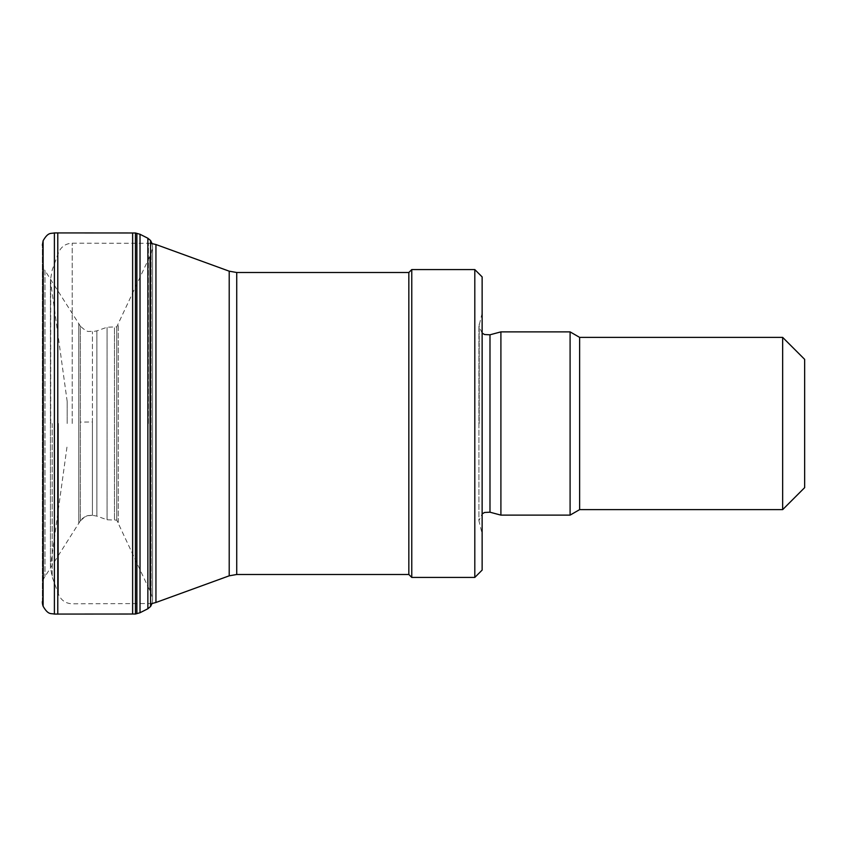 <?xml version="1.0" encoding="UTF-8"?>
<svg xmlns="http://www.w3.org/2000/svg" width="847" height="847" viewBox="0 0 847 847"><rect width="100%" height="100%" fill="white"/><g stroke="black" fill="none" stroke-linecap="round" stroke-linejoin="round"><path stroke-width="0.64" stroke-dasharray="4.24 3.18" d="M408.836 272.501L408.836 574.499M411.769 269.579L411.769 577.421M474.807 269.579L474.807 577.421M482.134 276.905L482.134 570.095M482.134 423.5L482.134 313.115L482.134 423.5M500.905 331.876L500.905 515.124M570.095 331.876L570.095 515.124M579.623 337.371L579.623 509.629M782.66 337.371L782.66 509.629M804.65 359.361L804.65 487.639M67.188 423.5L67.188 401.51L67.188 423.5M140.02 612.73L140.02 234.27M116.738 520.069L116.738 326.878L116.738 520.069M107.071 519.73L107.071 327.217L107.071 519.73M43.557 578.84L43.557 268.128L43.557 578.84M80.306 520.863L43.557 578.872L42.466 590.158L42.466 256.842L42.35 601.645L42.35 245.355L43.43 265.535L43.43 581.466L43.43 265.535L43.557 268.128L44.976 270.564L44.976 576.436L44.976 270.564L78.771 323.66L78.771 523.34L78.771 323.66L80.306 326.084L80.306 520.863C82.974 517.157 87.019 515.294 92.418 515.272L92.418 331.675L92.418 421.986L80.306 422.081M135.446 614.022L135.446 232.978M50.693 423.5L50.693 284.147L50.693 423.5M52.186 423.5L52.186 576.966L52.186 423.5M58.443 423.5L58.443 594.171L58.443 423.5M72.217 423.5L72.217 243.184L72.217 423.5M148.416 423.5L148.416 243.184L148.416 423.5M155.943 244.518L155.943 602.482M229.209 271.178L229.209 575.822M236.726 272.501L236.726 574.499M479.211 423.5L479.211 324.03L479.211 423.5M489.99 334.798L489.99 512.202M147.865 608.76L147.865 238.24M150.586 606.473L150.586 240.527M151.147 593.429L151.147 253.539L151.147 593.429M149.718 590.38L149.718 256.599L149.718 590.38M118.252 522.461L118.252 324.486L118.252 522.461M114.461 519.603L114.461 327.355L114.461 519.603M96.876 516.067L96.876 330.881L96.876 516.067M152.037 603.509L152.576 599.782L151.147 593.461L116.738 520.122L107.071 519.783L96.876 516.119L92.418 515.325C88.321 516.67 88.999 512.784 80.306 520.916L80.306 326.084C88.999 334.216 88.321 330.33 92.418 331.675L96.876 330.881L107.071 327.217L116.738 326.878L151.147 253.539L152.576 247.218L152.576 599.782L152.576 247.218L152.037 243.491M43.112 606.251L43.112 240.749M54.399 614.075L54.399 232.925M57.776 614.075L57.776 232.925M132.63 613.884L132.63 233.116M136.875 613.408L136.875 233.592M92.418 421.986L92.418 515.272M67.188 401.51L50.418 280.061L50.418 566.939L67.188 445.49M152.037 603.519L72.217 603.816C65.611 603.477 61.016 600.269 58.443 594.171L52.186 576.966L50.418 566.939L50.418 280.061L52.186 270.034L58.443 252.83C61.016 246.731 65.611 243.523 72.217 243.184L150.586 243.29M482.134 313.115L478.915 326.307L478.915 520.693L482.134 533.885M482.134 333.115L478.915 326.307L478.915 520.693L482.134 513.885M42.35 601.645L42.35 245.217"/><path stroke-width="1.27" d="M236.726 574.499L408.836 574.499L408.836 272.501L236.726 272.501L236.726 574.499L229.209 575.822L229.209 271.178L155.943 244.518L155.943 602.482L152.037 603.519M408.836 574.499L411.769 577.421L411.769 269.579L408.836 272.501M474.807 269.579L482.134 276.905L482.134 570.095L474.807 577.421L474.807 269.579L411.769 269.579M489.99 334.798L489.99 512.202L500.905 515.124L500.905 331.876L489.99 334.798L484.558 334.523L482.134 333.115M782.66 509.629L782.66 337.371L804.65 359.361L804.65 487.639L782.66 509.629L579.623 509.629L570.095 515.124L570.095 331.876L500.905 331.876M579.623 509.629L579.623 337.371L570.095 331.876M42.35 601.762A12.917 12.292 98.1 0 1 42.35 601.614L42.35 601.762A12.917 12.292 98.1 0 0 43.112 606.219L43.112 240.749C48.3 231.771 50.831 233.836 54.399 232.925L135.446 232.978L140.02 234.27L140.02 612.73L147.865 608.76L150.586 606.473L152.037 603.509M135.446 232.978L135.446 614.022L140.02 612.73M140.02 234.27L147.865 238.24L147.865 608.76M147.865 238.24L150.586 240.527L150.586 606.452M54.399 232.925L54.399 614.075L135.446 614.022M57.776 232.925L57.776 614.054M132.63 233.116L132.63 613.853M136.875 233.592L136.875 613.387M150.586 243.29L155.943 244.518M229.209 575.822L155.943 602.482M229.209 271.178L236.726 272.501M474.807 577.421L411.769 577.421M489.99 512.202L484.558 512.477L482.134 513.885M570.095 515.124L500.905 515.124M782.66 337.371L579.623 337.371M150.586 240.527L152.037 243.491M42.35 601.645L43.112 606.251C48.3 615.229 50.831 613.164 54.399 614.075M43.112 240.749L42.35 245.217"/></g></svg>
